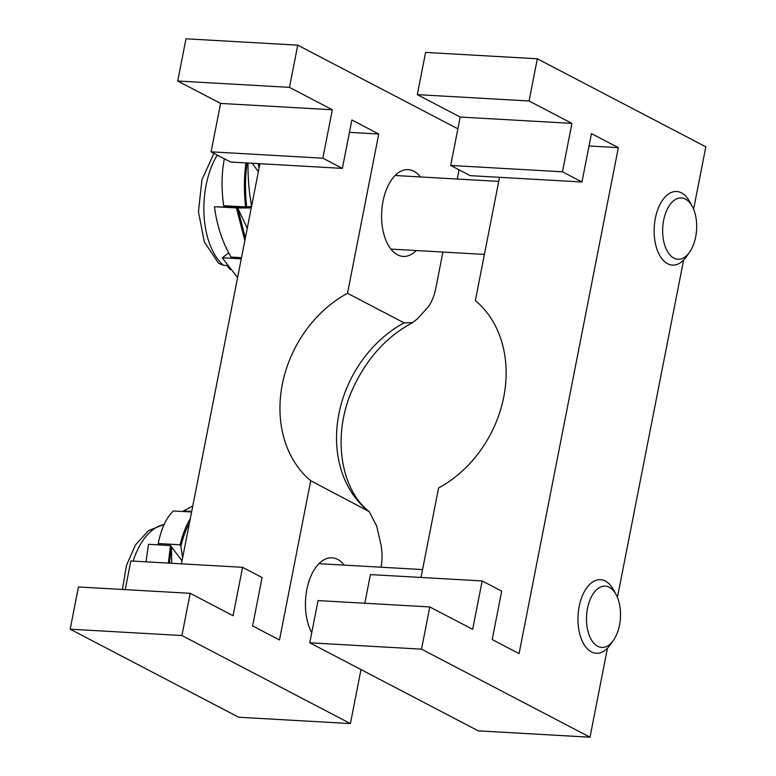 <?xml version="1.0" encoding="UTF-8"?>
<svg xmlns="http://www.w3.org/2000/svg" width="776" height="776" viewBox="0 0 776 776"><rect width="100%" height="100%" fill="white"/><g stroke="black" fill="none" stroke-linecap="round" stroke-linejoin="round"><path stroke-width="1.16" d="M499.531 177.316L475.358 300.545A112.704 91.18 117.6 0 1 438.576 487.988L421.029 577.46M309.769 642.8L478.258 730.846L590.002 737.2L421.514 649.153L429.797 606.939L318.053 600.585L309.769 642.8L421.514 649.153M589.033 145.975L618.346 147.644L519.076 653.596L492.197 639.55L501.694 591.137L482.177 580.933L370.433 574.589L364.807 603.243M618.346 147.644L591.457 133.588L581.961 182.001L470.217 175.648L450.701 165.453L460.197 117.04L571.941 123.394L529.057 100.977L537.341 58.772L705.83 146.819L693.589 209.219M683.607 260.047L617.424 597.394M607.453 648.222L590.002 737.2M460.197 117.04L417.313 94.633L529.057 100.977M537.341 58.772L425.597 52.419L417.313 94.633M429.797 606.939L472.671 629.346L482.177 580.933M581.961 182.001L562.445 171.797L571.941 123.394M450.701 165.453L562.445 171.797M692.173 206.251L689.563 201.488A36.86 20.341 93.3 0 0 676.643 191.507A36.86 20.341 93.3 0 0 654.236 227.155A36.86 20.341 93.3 0 0 672.452 265.101A36.86 20.341 93.3 0 0 686.43 256.652L689.563 252.219A30.71 16.956 -86.7 0 1 666.245 249.135A30.71 16.956 -86.7 0 1 668.65 206.668A30.71 16.956 -86.7 0 1 692.173 206.251A30.71 16.956 -86.7 0 1 695.665 236.961A30.71 16.956 -86.7 0 1 689.563 252.219M213.943 153.318L201.905 179.857L198.462 211.887L204.34 241.966L218.628 263.345L223.478 265.285L227.155 265.489M230.288 269.66L226.757 265.47M245.352 238.048L237.689 207.978L214.554 206.746L251.259 207.9L237.689 207.978L247.272 228.251M214.554 206.746A87.533 48.316 -86.7 0 0 214.545 207.289C216.921 225.564 222.402 242.16 230.996 257.069L241.501 257.661M248 163.018C247.922 178.228 249.057 192.128 251.395 204.709L251.57 206.338M247.137 162.97C245.119 176.579 244.974 191.236 246.69 206.95L251.57 206.377M224.342 158.75C221.538 173.164 221.315 188.82 223.682 205.727L246.69 206.95M258.398 163.61L259.019 168.382M258.563 170.681L257.554 170.623M241.268 258.854L222.373 257.777L228.668 252.889M237.592 277.565L222.537 258.214A87.533 48.316 -86.7 0 1 222.373 257.777M258.36 171.729L252.2 163.261M245.963 162.911C244.042 176.55 243.906 191.168 245.555 206.775A87.533 48.316 93.3 0 0 245.546 206.969M236.418 207.987L244.857 240.57M251.279 207.822A60.664 33.484 -86.7 0 1 251.327 206.368M238.504 206.571A60.664 33.484 93.3 0 0 238.494 207.173M616.018 594.426L613.409 589.663A36.86 20.341 93.3 0 0 600.478 579.682A36.86 20.341 93.3 0 0 579.187 606.444A36.86 20.341 93.3 0 0 596.298 653.276A36.86 20.341 93.3 0 0 610.266 644.827L613.399 640.394A30.71 16.956 -86.7 0 1 593.223 642.48A30.71 16.956 -86.7 0 1 587.5 608.413A30.71 16.956 -86.7 0 1 616.018 594.426A30.71 16.956 -86.7 0 1 613.399 640.394M182.011 560.854L171.477 546.857L171.69 563.289M145.995 561.824L148.439 544.742A87.533 48.316 -86.7 0 1 148.623 544.296L170.477 545.538L171.477 546.857L169.459 563.163M189.46 522.927C186.017 529.145 183.165 536.905 180.924 546.207L182.593 557.934M159.245 544.898L158.226 543.549L180.09 544.791L180.924 546.207M182.253 559.622L181.031 559.554M183.456 511.529L183.369 510.967L191.711 511.442M191.604 511.995L173.465 510.967A87.533 48.316 -86.7 0 0 173.184 511.151C166.297 517.776 161.311 528.572 158.226 543.549M183.369 510.967L192.778 505.981M190.285 518.698C186.162 525.313 182.787 533.956 180.158 544.626A87.533 48.316 93.3 0 0 180.09 544.791M170.477 545.538L168.344 563.095M416.275 250.541A43.466 23.988 -86.7 0 1 403.21 256.42A43.466 23.988 -86.7 0 1 397.477 254.79A43.466 23.988 -86.7 0 1 382.199 206.377A43.466 23.988 -86.7 0 1 408.137 169.634A43.466 23.988 -86.7 0 1 413.87 171.254A43.466 23.988 -86.7 0 1 420.456 176.947M311.748 632.702A43.466 23.988 -86.7 0 1 308.004 584.493A43.466 23.988 -86.7 0 1 331.983 557.808A43.466 23.988 -86.7 0 1 337.715 559.428A43.466 23.988 -86.7 0 1 344.301 565.122M360.995 669.572L350.403 723.581L181.914 635.534L190.198 593.32L233.081 615.727L242.578 567.314L262.094 577.519L252.598 625.931L279.486 639.977L310.73 480.722L369.23 511.617L376.68 526.07L380.628 543.171C382.345 550.795 382.5 558.807 381.074 567.207M442.912 252.055L435.763 288.497C433.978 297.16 430.942 303.901 426.625 308.722L417.323 318.887L412.599 322.651L404.073 322.845A112.704 91.18 -62.4 0 0 367.3 510.288M310.73 480.722A112.704 91.18 117.6 0 1 347.502 293.28L404.073 322.845M459.053 169.818L457.239 179.033M347.502 293.28L378.746 134.025L351.868 119.979L342.371 168.382L322.845 158.188L332.341 109.775L289.467 87.358L297.741 45.153L457.879 128.835M350.403 723.581L238.659 717.228L70.17 629.181L181.914 635.534M342.371 168.382L230.627 162.038L211.101 151.834L322.845 158.188M211.101 151.834L220.597 103.421L332.341 109.775M242.578 567.314L130.834 560.97L125.208 589.624M378.746 134.025L349.433 132.356M190.198 593.32L78.454 586.966L70.17 629.181M220.597 103.421L177.723 81.014L289.467 87.358M297.741 45.153L185.998 38.8L177.723 81.014M259.931 163.697L181.429 563.842M223.478 265.285A67.725 37.384 -86.7 0 1 217.28 155.064M224.38 205.766A67.725 37.384 93.3 0 0 224.351 206.901M133.113 561.096A67.725 37.384 -86.7 0 1 164.105 524.557M390.891 249.106L484.408 254.412M395.071 175.502L498.725 181.4M318.917 563.677L422.571 569.574M122.404 589.469L126.478 565.403L135.47 544.917L148.497 530.619L164.192 524.372M369.24 511.597C341.692 490.616 330.964 436.927 352.624 389.106C366.485 358.735 386.487 336.59 412.609 322.67"/></g></svg>
